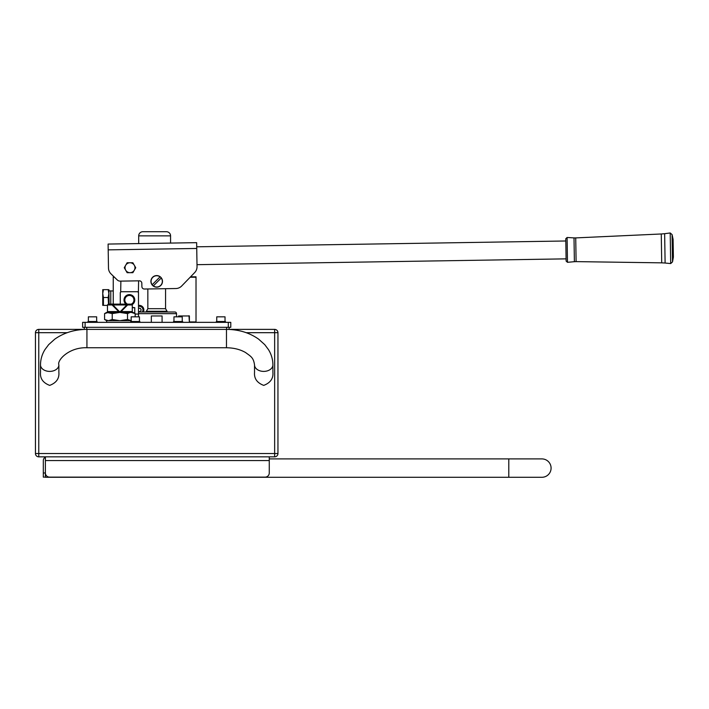 <?xml version="1.0" encoding="UTF-8"?>
<svg xmlns="http://www.w3.org/2000/svg" width="709" height="709" viewBox="0 0 709 709"><rect width="100%" height="100%" fill="white"/><g stroke="black" fill="none" stroke-linecap="round" stroke-linejoin="round"><path stroke-width="1.06" d="M146.355 311.995L146.355 311.269L167.049 311.269L167.049 311.995L169.327 311.995L146.355 311.995M146.355 311.269L147.844 308.69L165.56 308.69L167.049 311.269M147.844 308.69L147.844 288.962L144.406 289.024L175.859 288.528A8.278 8.278 0 0 0 181.672 286.011L194.7 272.557L181.672 286.011M165.56 308.69L165.56 288.687L175.859 288.528M138.494 311.995A1.657 1.657 0 0 1 138.539 311.995L174.866 311.995A1.657 1.657 0 0 1 176.523 313.653L176.523 316.551M84.282 329.384L84.282 327.31M229.122 327.31L229.122 329.384M272.903 364.905A9.19 6.496 180 0 1 263.721 371.401A9.19 6.496 180 0 1 254.531 364.905L254.531 372.393C254.008 378.535 257.075 382.869 263.721 385.386C270.368 382.869 273.426 378.535 272.903 372.393L272.903 364.905C272.868 359.481 271.396 354.385 268.481 349.634L264.741 344.636L258.608 339.132C249.479 332.716 238.773 329.463 226.472 329.384L274.649 329.384A3.315 3.315 0 0 1 277.955 332.689L277.955 453.53L274.649 453.53L274.649 332.689L246.209 332.689M67.195 332.689L38.765 332.689L38.765 453.53L35.45 453.53L35.45 332.689A3.315 3.315 0 0 1 38.765 329.384L86.932 329.384L86.932 347.756C69.003 347.047 56.888 360.34 58.874 364.905L58.874 372.393C59.396 378.535 56.33 382.869 49.683 385.386C43.036 382.869 39.979 378.535 40.502 372.393L40.502 364.905A9.19 6.496 0 0 0 49.683 371.401A9.19 6.496 0 0 0 58.874 364.905M274.649 456.844L38.765 456.844A3.315 3.315 0 0 1 35.45 453.53A3.315 3.315 0 0 0 38.765 456.844L38.765 453.53L274.649 453.53L274.649 456.844A3.315 3.315 0 0 0 277.955 453.53A3.315 3.315 0 0 1 274.649 456.844M269.269 456.844L269.269 472.983A4.139 4.139 0 0 1 265.131 477.122L49.524 477.122A4.139 4.139 0 0 1 45.385 472.983L45.385 477.122L43.311 477.122L43.311 460.566A3.722 3.722 0 0 1 45.385 457.225M43.311 472.983L45.385 472.983L45.385 456.844M508.796 458.909L508.796 477.281L45.385 477.281L541.898 477.281A9.19 9.19 0 0 0 551.088 468.1A9.19 9.19 0 0 0 541.898 458.909L269.269 458.909M508.796 477.281L541.898 477.281A9.19 9.19 0 0 0 551.088 468.1M45.385 472.983L45.385 468.1M127.133 262.755L124.261 267.727L127.133 272.69L132.867 272.69L135.729 267.727L132.867 262.755L127.133 262.755M129.995 272.69A4.963 4.963 0 0 1 125.697 265.246A4.963 4.963 0 0 1 134.302 265.246A4.963 4.963 0 0 1 129.995 272.69M152.603 285.47A5.796 5.796 0 0 0 153.233 286.019L161.342 277.91A5.796 5.796 0 0 0 160.172 276.732L152.063 284.85A5.796 5.796 0 0 0 152.603 285.47M161.342 277.91A5.796 5.796 0 0 1 153.233 286.019L153.348 285.895A5.628 5.628 0 0 0 161.227 278.025L161.342 277.91M160.057 276.856A5.628 5.628 0 0 0 152.178 284.726L152.063 284.85A5.796 5.796 0 0 1 160.172 276.732L160.057 276.856M132.291 307.449L134.772 307.688L134.772 313.369M134.772 307.688L132.291 307.688M125.954 304.134A5.38 5.38 0 0 1 125.227 296.592A5.38 5.38 0 0 1 132.796 295.83A5.38 5.38 0 0 1 132.016 304.693M108.282 304.134L131.457 304.134L132.291 304.967L107.458 304.967L108.282 304.134M132.291 311.588L127.514 313.6L119.874 312.412L108.282 312.412L107.458 311.588L132.291 311.588L132.291 304.967M127.629 304.967L121.044 311.588M107.458 311.588L107.458 304.967M118.695 311.588L112.119 304.967M120.335 311.588L126.814 304.967M112.926 304.967L119.404 311.588M119.475 312.013L111.995 304.533M120.264 312.013L127.753 304.533M131.174 320.69L106.634 320.69L104.578 319.511L108.406 320.69L112.226 319.511L119.874 320.69L127.514 319.511L131.342 320.69M108.406 312.412L104.578 313.6L106.634 312.412L112.226 313.6L119.874 312.412L133.115 312.412L135.162 313.6L131.342 312.412M112.226 313.6L112.226 319.511M127.514 313.6L127.514 319.511M104.578 313.6L104.578 319.511M135.162 313.6L135.162 316.551M120.885 281.11L120.681 292.152M138.388 292.445L138.609 280.835M138.494 316.551L138.494 292.551L137.67 291.718L121.115 291.718L120.282 292.551L120.282 304.134M135.162 314.069L138.494 314.069M151.327 315.966L162.086 315.966L151.327 315.966L151.327 322.347M178.633 315.966L189.392 315.966L178.633 315.966L178.633 316.551M170.568 243.081L170.568 235.858A4.139 4.139 0 0 0 166.429 231.719L142.837 231.719A4.139 4.139 0 0 0 138.698 235.858L138.698 243.586M150.494 231.719L158.772 231.719M142.332 311.995A3.651 3.651 0 0 0 138.494 306.368M138.494 305.978A4.041 4.041 0 0 1 142.793 311.995M138.494 311.588L140.276 311.588L141.233 309.93L140.276 308.273L138.494 308.273M113.254 304.037L110.764 304.134L110.764 290.894L109.115 290.894M102.734 305.375L102.734 289.653M108.53 304.134L108.167 297.514L108.876 293.588L108.167 289.653L103.434 289.653L102.734 293.588L103.434 297.514L103.434 305.375L107.458 305.375M102.894 295.423L102.734 293.588M102.778 292.578L102.92 291.576M109.115 304.134L108.876 289.653M108.823 300.456L108.876 301.449M108.167 297.514L103.434 297.514M143.369 311.995A4.546 4.546 0 0 0 138.494 305.464M113.254 304.134L113.254 276.82L114.043 276.82M190.57 276.82L196.021 276.82L196.021 322.347M216.75 316.834L225.028 316.834L216.75 316.834L216.75 321.514M88.377 316.834L96.654 316.834L88.377 316.834L88.377 321.514M173.962 316.834L182.24 316.834L173.962 316.834L173.962 321.514M131.174 316.834L139.443 316.834L131.174 316.834L131.174 321.514M216.334 322.347L216.334 321.514L225.444 321.514L225.444 322.347M173.545 322.347L173.545 321.514L182.647 321.514L182.647 322.347M87.969 322.347L87.969 321.514L97.071 321.514L97.071 322.347M130.757 322.347L130.757 321.514L139.859 321.514L139.859 322.347M230.779 327.31L228.298 327.31L228.298 322.347L230.779 322.347L230.779 327.31M85.107 327.31L82.625 327.31L82.625 322.347L85.107 322.347L85.107 327.31L228.298 327.31M85.107 322.347L228.298 322.347M141.835 283.263L141.889 286.578L141.835 283.263A2.481 2.481 0 0 0 139.31 280.826L120.22 281.127A4.139 4.139 0 0 1 117.277 279.958L111.003 273.878A8.278 8.278 0 0 1 108.486 268.064L108.193 249.86L108.486 268.064M141.889 286.578A2.481 2.481 0 0 0 144.406 289.024M196.721 246.803L565.809 240.98L565.773 238.747L566.128 261.089L566.092 258.856L197.005 264.679L197.031 266.664A8.278 8.278 0 0 1 194.7 272.557M197.031 266.664L196.65 242.664L108.105 244.064L196.65 242.664M117.277 279.958L111.003 273.878M196.748 248.46L108.193 249.86L108.105 244.064M672.079 234.59L672.513 261.896L673.382 257.092L673.098 239.358L672.079 234.59L670.209 232.969L670.696 263.571L672.513 261.896M176.523 313.653L138.494 313.653M86.764 327.31L86.764 329.384M226.641 329.384L226.641 327.31M277.955 332.689A3.315 3.315 0 0 0 274.649 329.384L274.649 332.689L277.955 332.689M38.765 329.384A3.315 3.315 0 0 0 35.45 332.689L38.765 332.689L38.765 329.384M45.385 460.566L269.269 460.566M40.502 364.905C40.537 359.481 42.008 354.385 44.924 349.634L48.664 344.636L54.797 339.132C63.925 332.716 74.64 329.463 86.932 329.384L226.472 329.384L226.472 347.756L86.932 347.756M131.289 304.134A4.555 4.555 0 0 0 132.273 296.477A4.555 4.555 0 0 0 125.865 297.115A4.555 4.555 0 0 0 127.496 304.134M125.227 296.592A5.38 5.38 0 0 1 132.796 295.83A5.38 5.38 0 0 1 133.558 303.408M170.568 235.858L138.698 235.858M189.392 321.93L196.021 321.93M113.254 277.237L114.468 277.237M190.163 277.237L196.021 277.237M574.006 237.896L575.726 237.905L576.107 261.621L574.387 261.692L574.006 237.896L567.094 237.488L567.484 262.312L566.128 261.089M576.107 261.621L661.719 262.844L661.267 233.979L664.643 233.686L665.113 263.03L670.696 263.571M254.531 364.905C253.459 357.38 250.738 356.397 245.553 352.524C240.191 349.44 233.837 347.844 226.472 347.756M106.634 322.347L106.634 320.69M162.086 315.966L162.086 322.347M189.392 315.966L189.392 322.347L188.984 315.727M113.254 290.991L110.764 290.894M225.028 316.834L225.028 321.514M96.654 316.834L96.654 321.514M182.24 316.834L182.24 321.514M139.443 316.834L139.443 321.514M575.726 237.905L661.267 233.979M661.719 262.844L665.113 263.03M664.643 233.686L670.209 232.969M574.387 261.692L567.484 262.312M567.094 237.488L565.773 238.747"/></g></svg>
